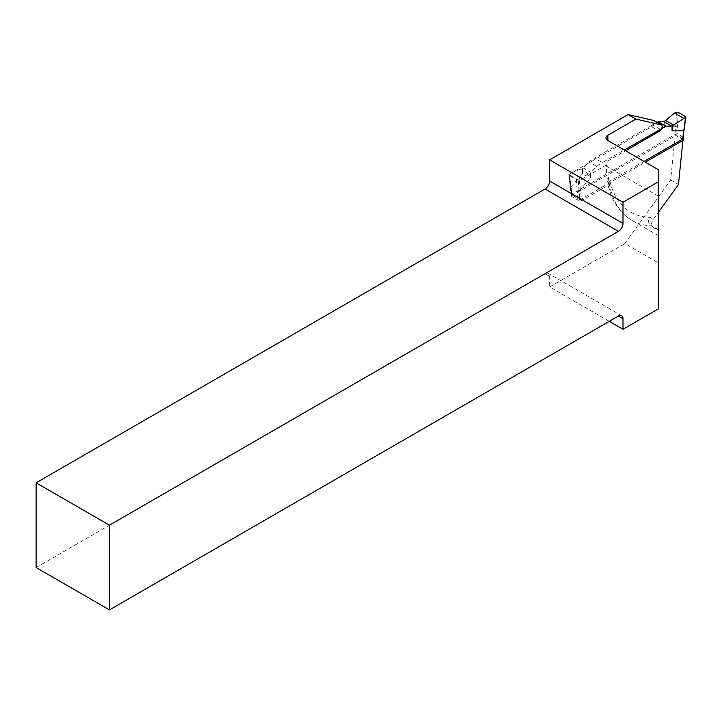 <?xml version="1.0" encoding="UTF-8"?>
<svg xmlns="http://www.w3.org/2000/svg" width="722" height="722" viewBox="0 0 722 722"><rect width="100%" height="100%" fill="white"/><g stroke="black" fill="none" stroke-linecap="round" stroke-linejoin="round"><path stroke-width="0.54" stroke-dasharray="3.61 2.71" d="M644.015 161.412L609.928 181.087L608.086 183.036L608.366 185.166A116.179 67.074 120 0 1 606.417 165.735L606.417 164.977A6.48 3.745 180 0 1 605.966 163.605A6.48 3.745 180 0 1 607.87 160.961L625.55 150.754M658.302 169.661L658.302 235.607L658.302 229.587L658.302 230.697L652.345 226.852L651.533 223.405L652.896 219.939L658.302 212.448M609.242 321.344L549.632 286.932L624.846 243.513L658.302 262.826L658.302 308.908M606.417 164.977L579.36 180.599L568.81 174.507L651.587 126.72A3.89 2.247 120 0 0 653.988 123.715A3.89 2.247 120 0 0 653.933 120.529M568.81 174.507L571.084 194.516L675.26 134.373L683.048 138.868M624.846 243.513L670.684 179.986L675.26 134.373M36.1 567.537L545.047 273.701A6.48 3.745 -60 0 1 548.296 273.376A6.48 3.745 -60 0 1 549.632 276.345L549.632 286.932M658.302 230.697L658.302 262.826M670.684 179.986L678.481 184.48M579.36 180.599L581.625 200.608L608.366 185.166M581.625 200.608L571.084 194.516M571.878 195.581A1.3 0.749 0 0 0 571.49 196.104A1.3 0.749 0 0 0 571.878 196.637L577.835 200.075A1.3 0.749 0 0 0 579.667 200.075L579.667 197.341L577.835 197.404L571.878 193.965L571.878 192.837L571.878 195.581L675.043 136.016A1.3 0.749 180 0 1 676.875 136.016L676.875 133.344L675.043 133.272L675.043 136.016M682.832 138.741L682.832 139.454L676.875 136.016M682.832 139.454A1.3 0.749 180 0 1 683.211 139.987M579.667 200.075L645.333 162.17M683.211 137.342L676.875 133.344L678.319 112.388M657.056 122.334L594.567 158.118L602.365 162.621L624.232 149.995M660.134 129.265L652.345 124.762M676.478 112.226L675.738 126.269L664.267 126.404L664.267 121.233M664.267 126.404L664.267 121.431M579.667 197.341L578.963 191.14L590.443 178.027L590.443 173.054A5.189 2.996 120 0 0 591.029 172.459L596.507 166.358L602.365 162.621M582.645 173.524L582.194 168.614L571.201 172.684L569.198 174.155L571.174 186.637L582.645 173.524L582.645 168.551A5.189 2.996 120 0 0 583.241 167.964L588.71 161.854L594.567 158.118M683.905 130.375L682.832 137.776M675.043 133.272L675.738 126.269L677.57 126.368M596.507 166.358L588.71 161.854M582.645 168.551L582.194 168.614M590.443 178.027L590.443 173.054M578.981 191.122L578.232 179.381L580.172 177.856L590.443 173.379M580.172 177.856L571.201 172.684M578.232 179.381L576.391 179.543L569.189 175.392L569.198 174.155M578.963 191.14L577.14 191.24L577.835 200.075M571.878 192.837L569.189 175.392M609.928 181.087A110.231 63.644 120 0 0 648.888 217.304A12.969 7.491 -60 0 1 652.896 219.939M658.302 229.903L651.307 225.869A116.72 67.39 -60 0 1 632.039 220.445A116.72 67.39 -60 0 1 607.87 167.017L607.87 160.961M658.302 196.131L607.87 167.017A6.48 3.745 180 0 1 606.417 165.735M653.591 227.981A6.48 3.745 120 0 0 652.372 226.166A6.48 3.745 120 0 0 651.307 225.869A6.48 5.072 92.5 0 1 648.888 217.304M549.632 276.345L545.047 273.701M651.587 126.72L659.385 131.224M685.512 116.54L683.535 129.807M571.878 196.637L571.174 187.792M591.029 172.459L583.241 167.964M589.107 174.21L580.786 169.408M576.391 179.543L577.14 191.24M658.302 235.607L632.039 220.445C619.675 212.981 611.66 200.96 608.014 184.381M658.302 229.587L651.713 225.553M621.651 315.731L548.296 273.376M605.966 137.893L605.966 163.605M571.49 193.397L571.49 196.104M571.499 193.478L568.819 174.905"/><path stroke-width="1.08" d="M658.302 212.448L678.481 184.48L683.048 138.868L644.015 161.412M625.55 150.754L659.385 131.224A3.89 2.247 120 0 0 661.785 128.209A3.89 2.247 120 0 0 661.731 125.032L653.933 120.529L628.113 114.563L549.632 159.869L622.996 202.223L658.302 181.836L658.302 308.908L622.996 329.286L609.242 321.344M622.996 202.223L622.996 223.396A6.48 3.745 -60 0 1 618.411 231.338L109.464 525.183L109.464 609.891L618.411 316.055A6.48 3.745 -60 0 1 621.651 315.731A6.48 3.745 -60 0 1 622.996 318.7L622.996 329.286M628.113 114.563L635.901 119.058L607.87 135.249L607.87 140.537A6.48 3.745 180 0 1 605.966 137.893A6.48 3.745 180 0 1 607.87 135.249M658.302 181.836L658.302 169.661L607.87 140.537M549.632 159.869L549.632 181.041A6.48 3.745 -60 0 1 545.047 188.983L36.1 482.828L36.1 567.537L109.464 609.891M109.464 525.183L36.1 482.828M661.731 125.032L635.901 119.058M683.211 137.315L683.211 139.987A1.3 0.749 180 0 1 682.832 140.519L685.512 117.442L672.056 125.935A5.189 2.996 -60 0 1 671.469 126.025L666 126.233L658.202 121.738L657.056 122.334M645.333 162.17L682.832 140.519M673.924 125.24L665.603 120.439L664.267 121.431A5.189 2.996 -60 0 1 663.671 121.522L658.202 121.738M666 126.233L624.232 149.995M665.603 120.439L674.538 113.02L676.478 112.226L678.319 112.388L685.512 116.54L685.512 117.442M672.516 125.998L672.056 130.908L683.517 130.772M672.056 130.908L672.056 125.935M683.508 118.2L674.538 113.02M622.996 223.396L549.632 181.041M618.411 231.338L545.047 188.983M622.996 318.7L618.411 316.055M683.535 130.763L682.832 138.741M671.469 126.025L663.671 121.522M685.9 117.081L683.905 130.375"/></g></svg>
